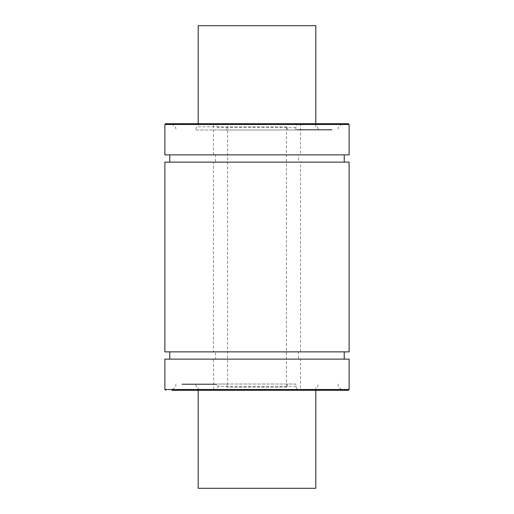 <?xml version="1.0" encoding="UTF-8"?>
<svg xmlns="http://www.w3.org/2000/svg" width="514" height="514" viewBox="0 0 514 514"><rect width="100%" height="100%" fill="white"/><g stroke="black" fill="none" stroke-linecap="round" stroke-linejoin="round"><path stroke-width="0.39" stroke-dasharray="2.57 1.93" d="M306.286 129.984L297.221 129.984L306.183 129.984L306.183 129.586L297.221 129.586L306.286 129.586L306.293 129.984L306.286 129.586M313.54 129.984L305.869 129.984L305.785 129.586L316.412 129.586L305.785 129.586L305.785 129.984L313.54 129.984L313.54 129.586M297.959 129.984L298.467 129.586L298.467 129.984L297.953 129.586M302.74 129.984L302.74 129.586M302.303 129.984L302.303 129.586M297.824 129.586L297.824 129.984L297.818 129.586L297.221 129.586L297.214 129.984L297.221 129.586M297.818 129.984L297.221 129.984M300.311 129.984L300.311 129.586L300.317 129.984M311.651 129.984L311.523 129.586L311.503 129.984L302.232 129.984L311.651 129.984L311.516 129.586L302.232 129.586L311.651 129.586L311.651 129.984L311.651 129.586M318.481 129.984L311.259 129.984L311.195 129.586L331.768 129.586L320.646 129.586L331.189 129.586L322.837 129.586L322.837 129.984L322.484 129.586L326.898 129.586L311.195 129.586L311.188 129.984L331.177 129.586L316.695 129.586L318.744 129.586L318.744 129.984L318.481 129.586M302.958 129.984L303.523 129.984L303.523 129.586L302.958 129.586L302.958 129.984L302.958 129.586M308.406 129.984L308.406 129.586M308.002 129.984L308.002 129.586M302.232 129.984L302.232 129.586L302.232 129.984M299.932 129.984L302.553 129.984L302.553 129.586L305.412 129.586L305.425 129.984L301.069 129.984L305.412 129.984L305.059 129.586L297.105 129.586L302.553 129.586L302.007 129.586L302.007 129.984L297.105 129.984L297.105 129.586L297.651 129.586L297.651 129.984L298.216 129.984L298.216 129.586L298.371 129.984L298.371 129.586L297.857 129.984L299.932 129.984L299.932 129.586M324.257 129.984L331.864 129.984L322.895 129.984L331.768 129.984L327.187 129.984L331.17 129.984L329.757 129.984L329.77 129.586L329.757 129.984L324.79 129.984L329.77 129.984L322.843 129.984L324.257 129.984L324.257 129.586M324.79 129.984L324.79 129.586M321.019 129.984L327.289 129.984L322.137 129.984L322.143 129.586L322.143 129.984L332.018 129.984L325.529 129.984L325.516 129.586L325.516 129.984L325.311 129.586L325.304 129.984L321.019 129.984L321.019 129.586M330.11 129.984L320.646 129.984L330.367 129.984L330.367 129.586L330.765 129.984L330.11 129.984L330.11 129.586M330.367 129.984L330.765 129.984L330.367 129.984M321.051 129.984L321.051 129.586M320.646 129.586L320.646 129.984M320.999 129.984L320.999 129.586M324.071 129.984L324.071 129.586M324.662 129.984L324.662 129.586M321.745 129.984L321.655 129.586L321.79 129.984L326.294 129.984L326.294 129.586M321.745 129.586L321.764 129.984L322.008 129.586M331.08 129.984L331.08 129.586L331.087 129.984L322.329 129.984L322.336 129.586L322.194 129.984L321.886 129.586L313.469 129.586L323.569 129.586L321.854 129.586L321.854 129.984L322.843 129.984L322.843 129.586L315.724 129.586L316.412 129.586L316.412 129.984L316.412 129.586M326.294 129.984L320.71 129.984L331.189 129.984L327.598 129.984L330.733 129.984L330.733 129.586L330.733 129.984L331.318 129.984L331.299 129.586L327.598 129.586L331.318 129.586L331.318 129.984L331.08 129.586M327.701 129.984L327.701 129.586M327.187 129.984L327.187 129.586L327.2 129.984M326.936 129.984L326.936 129.586M327.007 129.984L315.724 129.984L324.289 129.984L316.026 129.984L322.137 129.984L322.137 129.586L331.864 129.586L322.895 129.586L322.895 129.984L322.888 129.586L332.018 129.586L332.018 129.984L332.018 129.586L322.683 129.586L322.484 129.984L326.705 129.984L326.705 129.586L327.007 129.984L327.007 129.586M323.364 129.984L323.364 129.586M331.543 129.586L331.768 129.984L331.543 129.586M330.059 129.984L330.059 129.586M331.864 129.586L331.864 129.984M323.839 129.984L323.839 129.586L323.839 129.984M330.161 129.984L330.161 129.586M330.29 129.984L330.258 129.586L330.29 129.984M325.452 129.984L325.452 129.586M330.958 129.984L330.958 129.586M330.669 129.984L330.669 129.586M318.969 129.984L327.238 129.984L327.045 129.586L327.026 129.984L318.969 129.984L318.969 129.586M316.412 129.984L316.277 129.586L324.289 129.586L316.026 129.586L322.117 129.586L322.008 129.984M324.373 129.984L324.373 129.586M320.697 129.586L320.697 129.984L320.762 129.586M325.317 129.984L325.317 129.586M326.981 129.984L326.981 129.586L326.968 129.984M327.251 129.984L327.27 129.586M326.814 129.984L326.814 129.586L326.801 129.984M318.314 129.586L318.314 129.984L318.327 129.586L319.817 129.586L319.342 129.586L319.425 129.984L319.419 129.586M318.327 129.984L318.16 129.586M322.079 129.984L322.079 129.586M319.997 129.984L319.997 129.586M316.47 129.984L316.47 129.586L316.47 129.984M322.368 129.984L313.469 129.984L322.773 129.984L322.773 129.586L322.843 129.984L314.671 129.984L323.338 129.984L323.338 129.586L323.569 129.984L322.368 129.984L322.368 129.586M321.16 129.984L321.16 129.586M315.069 129.984L319.817 129.984L310.809 129.984L315.641 129.984L315.641 129.586L314.626 129.586L314.626 129.984L314.767 129.586L311.542 129.586L315.93 129.586L310.809 129.586L315.339 129.586L315.288 129.984L315.069 129.586M316.489 129.984L316.489 129.586M319.419 129.984L319.355 129.586L315.917 129.586L315.93 129.984L316.026 129.586L318.86 129.586L318.879 129.984L319.136 129.586L318.262 129.586L318.262 129.984L318.102 129.586M318.616 129.984L318.616 129.586M318.86 129.984L318.86 129.586M318.596 129.984L318.596 129.586M314.735 129.984L314.722 129.586M319.104 129.984L319.104 129.586M311.195 129.984L311.195 129.586M313.758 129.984L313.765 129.586M308.625 129.984L308.625 129.586M315.461 129.984L315.461 129.586L315.455 129.984M309.139 129.984L309.139 129.586M308.824 129.984L308.824 129.586M314.966 129.984L314.966 129.586M308.111 129.984L308.111 129.586M307.385 129.984L307.385 129.586L315.23 129.586L307.102 129.586L307.102 129.984L315.23 129.984L312.563 129.984L314.491 129.984L314.491 129.586L314.491 129.984L307.102 129.984L307.398 129.586L307.385 129.984M312.403 129.984L312.403 129.586M306.1 129.984L306.1 129.586M305.785 129.984L305.785 129.586M305.412 129.586L305.046 129.586L305.412 129.984M305.046 129.984L305.046 129.586M304.744 129.984L304.744 129.586M304.429 129.984L304.429 129.586M304.301 129.984L304.301 129.586M302.72 129.984L302.72 129.586M301.069 129.984L301.615 129.984L301.615 129.586L301.069 129.586L301.069 129.984L301.069 129.586M302.553 129.984L302.007 129.984L302.553 129.984L302.553 129.586M297.105 129.984L297.651 129.984L297.105 129.984M298.377 129.586L298.377 129.984L298.281 129.586M301.776 129.984L301.352 129.984L301.776 129.586M301.114 129.984L301.114 129.586M301.056 129.984L301.056 129.586M300.337 129.586L300.863 129.984L300.337 129.586M309.19 129.586L304.86 129.586L309.19 129.586L309.19 129.984L304.86 129.984L309.19 129.984M306.749 129.984L306.749 129.586M306.383 129.984L301.262 129.984L310 129.984L304.828 129.984L304.86 129.586L306.383 129.586L300.986 129.586L310 129.586L304.828 129.586L304.828 129.984L304.873 129.586L304.873 129.984L306.383 129.984L306.383 129.586M309.903 129.984L310 129.586L309.903 129.984M309.068 129.984L309.068 129.586M305.541 129.984L305.541 129.586M304.237 129.984L304.237 129.586L304.23 129.984M301.596 129.984L301.596 129.586M301.018 129.984L300.986 129.586L301.018 129.984M301.268 129.984L301.268 129.586L301.262 129.984M327.598 129.984L327.598 129.586L327.598 129.984M331.318 129.984L331.318 129.586M328.183 129.984L328.183 129.586M327.309 129.984L327.309 129.586L327.315 129.984M326.846 129.984L326.846 129.586M325.529 129.984L325.529 129.586L325.529 129.984M324.199 129.984L324.199 129.586M322.484 129.984L322.484 129.586L322.458 129.984L322.888 129.586L322.458 129.984M322.708 129.984L322.708 129.586M325.24 129.984L325.24 129.586M325.773 129.984L325.773 129.586M326.898 129.984L326.898 129.586L326.898 129.984M327.238 129.984L327.238 129.586L327.238 129.984M317.144 129.984L317.144 129.586M316.875 129.984L316.875 129.586M316.695 129.586L316.695 129.984M324.289 129.586L324.308 129.984M323.942 129.984L323.942 129.586L323.955 129.984M323.479 129.984L323.479 129.586M322.117 129.984L322.117 129.586M322.329 129.984L322.329 129.586M313.469 129.984L313.495 129.586L313.469 129.984M320.864 129.984L320.864 129.586M315.724 129.984L315.712 129.586M310.809 129.586L311.362 129.586L311.362 129.984L310.809 129.984L310.809 129.586M315.101 129.984L315.101 129.586M315.339 129.984L315.333 129.586M314.748 129.984L314.748 129.586M311.882 129.586L311.542 129.984L311.882 129.586M315.93 129.984L316.02 129.586L315.557 129.984L315.564 129.586M315.93 129.586L316.02 129.984L315.564 129.984M318.847 129.586L319.136 129.984L318.847 129.586M318.391 129.984L318.391 129.586M318.719 129.984L318.719 129.586M319.817 129.984L319.438 129.586L319.817 129.984M307.944 129.984L307.841 129.586L307.944 129.984M315.23 129.586L314.921 129.984L315.23 129.586M287.66 129.984L286.985 126.842L286.401 126.842L286.401 387.158L286.985 387.158L287.66 384.016L295.871 384.016L295.871 386.374L297.535 390.293L300.189 390.293L300.517 389.509L300.517 359.125L298.448 359.125L298.448 351.872L300.517 351.872L300.517 162.128L298.448 162.128L298.448 154.875L300.517 154.875L300.517 124.491L300.189 123.707L297.535 123.707L295.871 127.626L295.871 129.984L287.66 129.984L318.764 129.984L195.236 129.984L226.34 129.984L218.129 129.984L218.129 127.626L216.465 123.707L213.811 123.707L213.483 124.491L213.483 154.875L215.552 154.875L215.552 162.128L213.483 162.128L213.483 351.872L215.552 351.872L215.552 359.125L213.483 359.125L213.811 390.293L216.465 390.293L218.129 386.374L218.129 384.016L226.34 384.016L227.015 387.158L227.599 387.158L227.599 126.842L227.015 126.842L226.34 129.984M295.871 129.984L218.129 129.984M207.714 384.016L216.779 384.016L207.817 384.016L207.817 384.414L216.779 384.414L207.714 384.414L207.707 384.016L207.714 384.414M200.46 384.016L208.131 384.016L208.215 384.414L197.588 384.414L208.215 384.414L208.215 384.016L200.46 384.016L200.46 384.414M216.041 384.016L215.533 384.414L215.533 384.016L216.047 384.414M211.26 384.016L211.26 384.414M211.697 384.016L211.697 384.414M216.176 384.414L216.176 384.016L216.182 384.414L216.779 384.414L216.786 384.016L216.779 384.414M216.182 384.016L216.779 384.016M213.689 384.016L213.689 384.414L213.683 384.016M202.349 384.016L202.477 384.414L202.497 384.016L211.768 384.016L202.349 384.016L202.484 384.414L211.768 384.414L202.349 384.414L202.349 384.016L202.349 384.414M195.519 384.016L202.741 384.016L202.805 384.414L182.232 384.414L193.354 384.414L182.811 384.414L191.163 384.414L191.163 384.016L191.516 384.414L187.102 384.414L202.805 384.414L202.812 384.016L182.823 384.414L197.305 384.414L195.256 384.414L195.256 384.016L195.519 384.414M211.042 384.016L210.477 384.016L210.477 384.414L211.042 384.414L211.042 384.016L211.042 384.414M205.594 384.016L205.594 384.414M205.998 384.016L205.998 384.414M211.768 384.016L211.768 384.414L211.768 384.016M214.068 384.016L211.447 384.016L211.447 384.414L208.588 384.414L208.575 384.016L212.931 384.016L208.588 384.016L208.941 384.414L216.895 384.414L211.447 384.414L211.993 384.414L211.993 384.016L216.895 384.016L216.895 384.414L216.349 384.414L216.349 384.016L215.784 384.016L215.784 384.414L215.629 384.016L215.629 384.414L216.143 384.016L214.068 384.016L214.068 384.414M189.743 384.016L182.136 384.016L191.105 384.016L182.232 384.016L186.813 384.016L182.83 384.016L184.243 384.016L184.23 384.414L184.243 384.016L189.21 384.016L184.23 384.016L191.157 384.016L189.743 384.016L189.743 384.414M189.21 384.016L189.21 384.414M192.981 384.016L186.71 384.016L191.863 384.016L191.857 384.414L191.857 384.016L181.982 384.016L188.471 384.016L188.484 384.414L188.484 384.016L188.689 384.414L188.696 384.016L192.981 384.016L192.981 384.414M183.89 384.016L193.354 384.016L183.633 384.016L183.633 384.414L183.235 384.016L183.89 384.016L183.89 384.414M183.633 384.016L183.235 384.016L183.633 384.016M192.949 384.016L192.949 384.414M193.354 384.414L193.354 384.016M193.001 384.016L193.001 384.414M189.929 384.016L189.929 384.414M189.338 384.016L189.338 384.414M192.255 384.016L192.345 384.414L192.21 384.016L187.706 384.016L187.706 384.414M192.255 384.414L192.236 384.016L191.992 384.414M182.92 384.016L182.92 384.414L182.913 384.016L191.671 384.016L191.664 384.414L191.806 384.016L192.114 384.414L200.531 384.414L190.431 384.414L192.146 384.414L192.146 384.016L191.157 384.016L191.157 384.414L198.275 384.414L197.588 384.414L197.588 384.016L197.588 384.414M187.706 384.016L193.29 384.016L182.811 384.016L186.402 384.016L183.267 384.016L183.267 384.414L183.267 384.016L182.682 384.016L182.701 384.414L186.402 384.414L182.682 384.414L182.682 384.016L182.92 384.414M186.299 384.016L186.299 384.414M186.813 384.016L186.813 384.414L186.8 384.016M187.064 384.016L187.064 384.414M186.993 384.016L198.275 384.016L189.711 384.016L197.974 384.016L191.863 384.016L191.863 384.414L182.136 384.414L191.105 384.414L191.105 384.016L191.112 384.414L181.982 384.414L181.982 384.016L181.982 384.414L191.317 384.414L191.516 384.016L187.295 384.016L187.295 384.414L186.993 384.016L186.993 384.414M190.636 384.016L190.636 384.414M182.457 384.414L182.232 384.016L182.457 384.414M183.941 384.016L183.941 384.414M182.136 384.414L182.136 384.016M190.161 384.016L190.161 384.414L190.161 384.016M183.839 384.016L183.839 384.414M183.71 384.016L183.742 384.414L183.71 384.016M188.548 384.016L188.548 384.414M183.042 384.016L183.042 384.414M183.331 384.016L183.331 384.414M195.031 384.016L186.762 384.016L186.955 384.414L186.974 384.016L195.031 384.016L195.031 384.414M197.588 384.016L197.723 384.414L189.711 384.414L197.974 384.414L191.883 384.414L191.992 384.016M189.627 384.016L189.627 384.414M193.303 384.414L193.303 384.016L193.238 384.414M188.683 384.016L188.683 384.414M187.019 384.016L187.019 384.414L187.032 384.016M186.749 384.016L186.73 384.414M187.186 384.016L187.186 384.414L187.199 384.016M195.686 384.414L195.686 384.016L195.673 384.414L194.183 384.414L194.658 384.414L194.575 384.016L194.581 384.414M195.673 384.016L195.84 384.414M191.921 384.016L191.921 384.414M194.003 384.016L194.003 384.414M197.53 384.016L197.53 384.414L197.53 384.016M191.632 384.016L200.531 384.016L191.227 384.016L191.227 384.414L191.157 384.016L199.329 384.016L190.662 384.016L190.662 384.414L190.431 384.016L191.632 384.016L191.632 384.414M192.84 384.016L192.84 384.414M198.931 384.016L194.183 384.016L203.191 384.016L198.359 384.016L198.359 384.414L199.374 384.414L199.374 384.016L199.233 384.414L202.458 384.414L198.07 384.414L203.191 384.414L198.661 384.414L198.712 384.016L198.931 384.414M197.511 384.016L197.511 384.414M194.581 384.016L194.645 384.414L198.083 384.414L198.07 384.016L197.974 384.414L195.14 384.414L195.121 384.016L194.864 384.414L195.738 384.414L195.738 384.016L195.898 384.414M195.384 384.016L195.384 384.414M195.14 384.016L195.14 384.414M195.404 384.016L195.404 384.414M199.265 384.016L199.278 384.414M194.896 384.016L194.896 384.414M202.805 384.016L202.805 384.414M200.242 384.016L200.235 384.414M205.375 384.016L205.375 384.414M198.539 384.016L198.539 384.414L198.545 384.016M204.861 384.016L204.861 384.414M205.176 384.016L205.176 384.414M199.034 384.016L199.034 384.414M205.889 384.016L205.889 384.414M206.615 384.016L206.615 384.414L198.77 384.414L206.898 384.414L206.898 384.016L198.77 384.016L201.437 384.016L199.509 384.016L199.509 384.414L199.509 384.016L206.898 384.016L206.602 384.414L206.615 384.016M201.597 384.016L201.597 384.414M207.9 384.016L207.9 384.414M208.215 384.016L208.215 384.414M208.588 384.414L208.954 384.414L208.588 384.016M208.954 384.016L208.954 384.414M209.256 384.016L209.256 384.414M209.571 384.016L209.571 384.414M209.699 384.016L209.699 384.414M211.28 384.016L211.28 384.414M212.931 384.016L212.385 384.016L212.385 384.414L212.931 384.414L212.931 384.016L212.931 384.414M211.447 384.016L211.993 384.016L211.447 384.016L211.447 384.414M216.895 384.016L216.349 384.016L216.895 384.016M215.623 384.414L215.623 384.016L215.719 384.414M212.224 384.016L212.648 384.016L212.224 384.414M212.886 384.016L212.886 384.414M212.944 384.016L212.944 384.414M213.663 384.414L213.137 384.016L213.663 384.414M204.81 384.414L209.14 384.414L204.81 384.414L204.81 384.016L209.14 384.016L204.81 384.016M207.251 384.016L207.251 384.414M207.617 384.016L212.738 384.016L204 384.016L209.172 384.016L209.14 384.414L207.617 384.414L213.014 384.414L204 384.414L209.172 384.414L209.172 384.016L209.127 384.414L209.127 384.016L207.617 384.016L207.617 384.414M204.097 384.016L204 384.414L204.097 384.016M204.932 384.016L204.932 384.414M208.459 384.016L208.459 384.414M209.763 384.016L209.763 384.414L209.77 384.016M212.404 384.016L212.404 384.414M212.982 384.016L213.014 384.414L212.982 384.016M212.732 384.016L212.732 384.414L212.738 384.016M186.402 384.016L186.402 384.414L186.402 384.016M182.682 384.016L182.682 384.414M185.817 384.016L185.817 384.414M186.691 384.016L186.691 384.414L186.685 384.016M187.154 384.016L187.154 384.414M188.471 384.016L188.471 384.414L188.471 384.016M189.801 384.016L189.801 384.414M191.516 384.016L191.516 384.414L191.542 384.016L191.112 384.414L191.542 384.016M191.292 384.016L191.292 384.414M188.76 384.016L188.76 384.414M188.227 384.016L188.227 384.414M187.102 384.016L187.102 384.414L187.102 384.016M186.762 384.016L186.762 384.414L186.762 384.016M196.856 384.016L196.856 384.414M197.125 384.016L197.125 384.414M197.305 384.414L197.305 384.016M189.711 384.414L189.692 384.016M190.058 384.016L190.058 384.414L190.045 384.016M190.521 384.016L190.521 384.414M191.883 384.016L191.883 384.414M191.671 384.016L191.671 384.414M200.531 384.016L200.505 384.414L200.531 384.016M193.136 384.016L193.136 384.414M198.275 384.016L198.288 384.414M203.191 384.414L202.638 384.414L202.638 384.016L203.191 384.016L203.191 384.414M198.899 384.016L198.899 384.414M198.661 384.016L198.667 384.414M199.252 384.016L199.252 384.414M202.118 384.414L202.458 384.016L202.118 384.414M198.07 384.016L197.98 384.414L198.443 384.016L198.436 384.414M198.07 384.414L197.98 384.016L198.436 384.016M195.153 384.414L194.864 384.016L195.153 384.414M195.609 384.016L195.609 384.414M195.281 384.016L195.281 384.414M194.183 384.016L194.562 384.414L194.183 384.016M206.056 384.016L206.159 384.414L206.056 384.016M198.77 384.414L199.079 384.016L198.77 384.414M295.871 384.016L218.129 384.016M287.66 384.016L226.34 384.016M198.192 25.7L315.808 25.7M286.401 126.842L198.192 126.842L198.192 123.707M286.401 387.158L227.599 387.158M198.192 390.293L198.192 387.158M315.808 488.3L198.192 488.3M198.192 126.842L227.599 126.842M286.985 387.158L227.015 387.158M295.871 386.374L218.129 386.374M297.535 390.293L216.465 390.293M300.189 390.293L348.344 390.293M175.846 384.016L175.846 386.374L171.927 390.293L213.811 390.293M300.517 359.125L349.128 359.125M164.872 359.125L213.483 359.125M298.448 359.125L215.552 359.125M298.448 351.872L215.552 351.872M300.517 351.872L349.128 351.872M164.872 351.872L213.483 351.872M300.517 162.128L349.128 162.128M164.872 162.128L213.483 162.128M298.448 154.875L215.552 154.875M298.448 162.128L215.552 162.128M300.517 154.875L349.128 154.875M164.872 154.875L213.483 154.875M286.985 126.842L227.015 126.842M295.871 127.626L218.129 127.626M297.535 123.707L216.465 123.707M300.189 123.707L348.344 123.707M165.656 123.707L213.811 123.707M306.138 129.984L306.138 129.586M305.573 129.984L305.573 129.586M300.054 129.984L300.054 129.586M298.653 129.984L298.653 129.586M302.573 129.984L302.573 129.586L302.585 129.984M302.033 129.984L302.033 129.586M301.981 129.984L301.981 129.586M310.957 129.984L310.957 129.586M306.241 129.984L306.241 129.586M303.613 129.984L303.613 129.586M308.265 129.984L308.265 129.586M307.725 129.984L307.725 129.586M303.009 129.984L303.009 129.586M303.042 129.984L303.042 129.586M306.819 129.984L306.819 129.586M331.427 129.984L331.427 129.586M330.733 129.984L330.733 129.586L330.727 129.984M330.605 129.984L330.605 129.586L330.598 129.984M326.621 129.984L326.621 129.586L326.608 129.984M323.769 129.984L323.769 129.586M323.19 129.984L323.19 129.586M322.496 129.984L322.496 129.586M323.833 129.984L323.833 129.586M330.483 129.984L330.483 129.586M331.17 129.984L331.177 129.586M323.415 129.984L323.415 129.586M326.724 129.984L326.724 129.586M330.174 129.984L330.174 129.586M329.853 129.984L329.853 129.586M330.007 129.984L330.007 129.586M330.99 129.984L330.99 129.586M321.269 129.984L321.269 129.586M320.884 129.984L320.884 129.586M321.089 129.984L321.089 129.586M325.002 129.984L325.002 129.586M327.142 129.984L327.142 129.586M319.04 129.984L319.04 129.586M317.08 129.984L317.08 129.586M316.759 129.984L316.759 129.586M321.854 129.984L321.854 129.586M322.766 129.984L322.766 129.586M318.076 129.984L318.076 129.586M316.116 129.984L316.116 129.586L316.097 129.984M317.691 129.984L317.691 129.586M321.218 129.984L321.218 129.586M318.751 129.984L318.751 129.586M319.226 129.984L319.226 129.586M311.825 129.984L311.825 129.586M311.49 129.984L311.49 129.586M311.259 129.984L311.259 129.586M311.388 129.984L311.388 129.586M313.142 129.984L313.142 129.586M312.685 129.984L312.685 129.586M316.194 129.984L316.194 129.586M309.447 129.984L309.447 129.586M308.978 129.984L308.978 129.586M306.408 129.984L306.408 129.586M305.869 129.984L305.869 129.586M305.939 129.984L305.939 129.586M304.455 129.984L304.455 129.586M303.928 129.984L303.928 129.586M301.673 129.984L301.673 129.586M300.105 129.984L300.105 129.586M298.3 129.984L298.3 129.586M297.927 129.984L297.927 129.586M298.724 129.984L298.724 129.586M301.352 129.984L301.352 129.586M304.339 129.984L304.339 129.586M305.297 129.984L305.297 129.586M305.008 129.984L305.008 129.586M330.785 129.984L330.785 129.586L330.778 129.984M329.455 129.984L329.455 129.586M331.511 129.984L331.511 129.586M329.513 129.984L329.513 129.586M328.067 129.984L328.067 129.586M323.055 129.984L323.055 129.586M322.888 129.984L322.888 129.586L322.888 129.984M330.708 129.984L330.708 129.586M331.697 129.984L331.697 129.586M326.66 129.984L326.66 129.586M319.303 129.984L319.303 129.586M317.177 126.842L318.764 129.586M317.356 129.984L317.356 129.586M318.224 129.984L318.224 129.586M319.599 129.984L319.599 129.586M323.981 129.984L323.981 129.586M321.372 129.984L321.372 129.586M313.662 129.984L313.662 129.586M313.701 129.984L313.701 129.586L313.713 129.984M314.015 129.984L314.015 129.586M315.3 129.984L315.3 129.586M315.962 129.984L315.962 129.586M316.271 129.984L316.271 129.586M317.748 129.984L317.748 129.586M319.342 129.984L319.342 129.586M312.088 129.984L312.088 129.586M312.917 129.984L312.917 129.586L312.942 129.984M313.238 129.984L313.238 129.586M312.531 129.984L312.531 129.586M314.24 129.984L314.24 129.586M315.435 129.984L315.435 129.586M316.438 129.984L316.438 129.586L316.444 129.984M317.639 129.984L317.639 129.586M309.878 129.984L309.878 129.586M312.583 129.984L312.583 129.586L312.563 129.984M309.749 129.984L309.749 129.586M312.435 129.984L312.435 129.586M309.377 129.984L309.377 129.586M309.769 129.984L309.769 129.586M207.862 384.016L207.862 384.414M208.427 384.016L208.427 384.414M213.946 384.016L213.946 384.414M215.347 384.016L215.347 384.414M211.427 384.016L211.427 384.414L211.415 384.016M211.967 384.016L211.967 384.414M212.019 384.016L212.019 384.414M203.043 384.016L203.043 384.414M207.759 384.016L207.759 384.414M210.387 384.016L210.387 384.414M205.735 384.016L205.735 384.414M206.275 384.016L206.275 384.414M210.991 384.016L210.991 384.414M210.958 384.016L210.958 384.414M207.181 384.016L207.181 384.414M182.573 384.016L182.573 384.414M183.267 384.016L183.267 384.414L183.273 384.016M183.395 384.016L183.395 384.414L183.402 384.016M187.379 384.016L187.379 384.414L187.392 384.016M190.231 384.016L190.231 384.414M190.81 384.016L190.81 384.414M191.504 384.016L191.504 384.414M190.167 384.016L190.167 384.414M183.517 384.016L183.517 384.414M182.83 384.016L182.823 384.414M190.585 384.016L190.585 384.414M187.276 384.016L187.276 384.414M183.826 384.016L183.826 384.414M184.147 384.016L184.147 384.414M183.993 384.016L183.993 384.414M183.01 384.016L183.01 384.414M192.731 384.016L192.731 384.414M193.116 384.016L193.116 384.414M192.911 384.016L192.911 384.414M188.998 384.016L188.998 384.414M186.858 384.016L186.858 384.414M194.96 384.016L194.96 384.414M196.92 384.016L196.92 384.414M197.241 384.016L197.241 384.414M192.146 384.016L192.146 384.414M191.234 384.016L191.234 384.414M195.924 384.016L195.924 384.414M197.884 384.016L197.884 384.414L197.903 384.016M196.309 384.016L196.309 384.414M192.782 384.016L192.782 384.414M195.249 384.016L195.249 384.414M194.774 384.016L194.774 384.414M202.175 384.016L202.175 384.414M202.51 384.016L202.51 384.414M202.741 384.016L202.741 384.414M202.612 384.016L202.612 384.414M200.858 384.016L200.858 384.414M201.315 384.016L201.315 384.414M197.806 384.016L197.806 384.414M204.553 384.016L204.553 384.414M205.022 384.016L205.022 384.414M207.592 384.016L207.592 384.414M208.131 384.016L208.131 384.414M208.061 384.016L208.061 384.414M209.545 384.016L209.545 384.414M210.072 384.016L210.072 384.414M212.327 384.016L212.327 384.414M213.895 384.016L213.895 384.414M215.7 384.016L215.7 384.414M216.073 384.016L216.073 384.414M215.276 384.016L215.276 384.414M212.648 384.016L212.648 384.414M209.661 384.016L209.661 384.414M208.703 384.016L208.703 384.414M208.992 384.016L208.992 384.414M183.215 384.016L183.215 384.414L183.222 384.016M184.545 384.016L184.545 384.414M182.489 384.016L182.489 384.414M184.487 384.016L184.487 384.414M185.933 384.016L185.933 384.414M190.945 384.016L190.945 384.414M191.112 384.016L191.112 384.414L191.112 384.016M183.292 384.016L183.292 384.414M182.303 384.016L182.303 384.414M187.34 384.016L187.34 384.414M194.697 384.016L194.697 384.414M196.823 387.158L195.236 384.414M196.644 384.016L196.644 384.414M195.776 384.016L195.776 384.414M194.401 384.016L194.401 384.414M190.019 384.016L190.019 384.414M192.628 384.016L192.628 384.414M200.338 384.016L200.338 384.414M200.299 384.016L200.299 384.414L200.287 384.016M199.985 384.016L199.985 384.414M198.7 384.016L198.7 384.414M198.038 384.016L198.038 384.414M197.729 384.016L197.729 384.414M196.252 384.016L196.252 384.414M194.658 384.016L194.658 384.414M201.912 384.016L201.912 384.414M201.083 384.016L201.083 384.414L201.058 384.016M200.762 384.016L200.762 384.414M201.469 384.016L201.469 384.414M199.76 384.016L199.76 384.414M198.565 384.016L198.565 384.414M197.562 384.016L197.562 384.414L197.556 384.016M196.361 384.016L196.361 384.414M204.122 384.016L204.122 384.414M201.417 384.016L201.417 384.414L201.437 384.016M204.251 384.016L204.251 384.414M201.565 384.016L201.565 384.414M204.623 384.016L204.623 384.414M204.231 384.016L204.231 384.414M300.517 389.509L349.128 389.509M164.872 389.509L213.483 389.509M300.517 124.491L349.128 124.491M164.872 124.491L213.483 124.491M321.713 129.586L321.713 129.984M331.781 129.586L331.781 129.984M322.837 129.984L322.837 129.586M330.303 129.586L330.303 129.984M331.209 129.586L331.209 129.984M321.655 129.586L321.655 129.984M323.691 129.586L323.691 129.984M322.927 129.586L322.927 129.984M315.153 129.586L315.153 129.984M314.395 129.586L314.395 129.984M307.237 129.586L307.237 129.984M304.629 129.586L304.629 129.984M297.053 129.586L297.053 129.984M310.09 129.586L310.09 129.984M304.808 129.586L304.808 129.984M300.96 129.586L300.96 129.984M316.663 129.586L316.663 129.984M313.45 129.586L313.45 129.984M314.549 129.586L314.549 129.984M314.838 129.586L314.838 129.984M310.745 129.586L310.745 129.984M319.149 129.586L319.149 129.984M319.894 129.586L319.894 129.984M307.61 129.984L307.61 129.586M306.877 129.586L306.877 129.984M192.287 384.414L192.287 384.016M182.219 384.414L182.219 384.016M191.163 384.016L191.163 384.414M183.697 384.414L183.697 384.016M182.791 384.414L182.791 384.016M192.345 384.414L192.345 384.016M190.308 384.414L190.308 384.016M191.073 384.414L191.073 384.016M198.847 384.414L198.847 384.016M199.605 384.414L199.605 384.016M206.763 384.414L206.763 384.016M209.371 384.414L209.371 384.016M216.947 384.414L216.947 384.016M203.91 384.414L203.91 384.016M209.192 384.414L209.192 384.016M213.04 384.414L213.04 384.016M197.337 384.414L197.337 384.016M200.55 384.414L200.55 384.016M199.451 384.414L199.451 384.016M199.162 384.414L199.162 384.016M203.255 384.414L203.255 384.016M194.851 384.414L194.851 384.016M194.106 384.414L194.106 384.016M206.39 384.016L206.39 384.414M207.123 384.414L207.123 384.016M315.808 390.293L315.808 387.158M315.808 126.842L315.808 123.707M317.177 387.158L318.764 384.016M338.154 384.016L338.154 386.374L342.073 390.293M196.823 126.842L195.236 129.984M171.927 123.707L175.846 127.626L175.846 129.984M342.073 123.707L338.154 127.626L338.154 129.984"/><path stroke-width="0.77" d="M315.808 123.707L315.808 25.7L198.192 25.7L198.192 123.707M315.808 390.293L315.808 488.3L198.192 488.3L198.192 390.293M349.128 389.509L164.872 389.509L164.872 359.125L349.128 359.125L349.128 389.509L348.344 390.293L171.927 390.293M349.128 351.872L164.872 351.872L164.872 162.128L349.128 162.128L349.128 351.872M349.128 124.491L349.128 154.875L164.872 154.875L164.872 124.491L165.656 123.707L348.344 123.707L349.128 124.491L164.872 124.491M164.872 389.509L165.656 390.293M169.774 351.872L169.774 359.125M344.226 351.872L344.226 359.125M169.774 154.875L169.774 162.128M344.226 154.875L344.226 162.128"/></g></svg>

